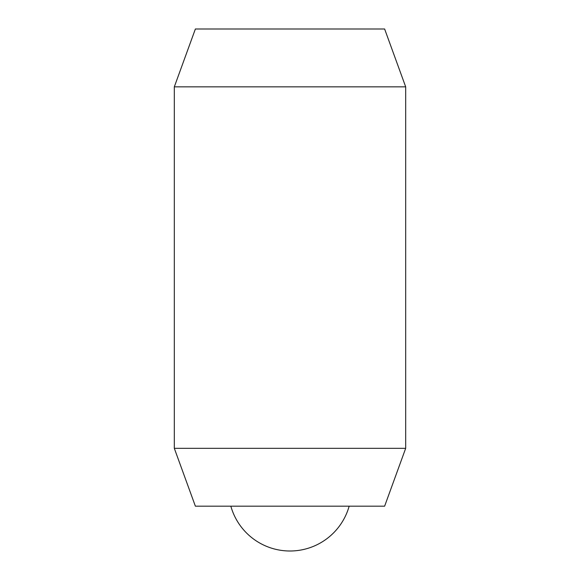 <?xml version="1.0" encoding="UTF-8"?>
<svg xmlns="http://www.w3.org/2000/svg" width="580" height="580" viewBox="0 0 580 580"><rect width="100%" height="100%" fill="white"/><g stroke="black" fill="none" stroke-linecap="round" stroke-linejoin="round"><path stroke-width="0.87" d="M405.681 86.84L405.681 448.333L174.319 448.333L174.319 86.84L405.681 86.84L384.627 29L195.373 29L174.319 86.84M405.681 448.333L384.627 506.173L195.373 506.173L174.319 448.333M349.16 506.173A61.451 61.451 0 0 1 230.84 506.173"/></g></svg>
